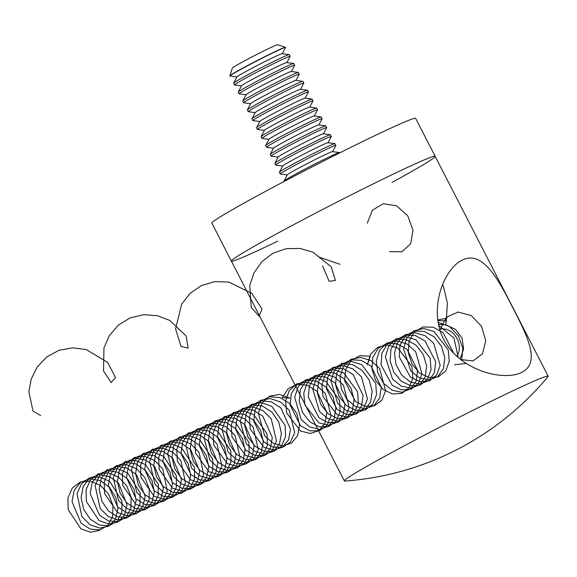 <?xml version="1.0" encoding="UTF-8"?>
<svg xmlns="http://www.w3.org/2000/svg" width="577" height="577" viewBox="0 0 577 577"><rect width="100%" height="100%" fill="white"/><g stroke="black" fill="none" stroke-linecap="round" stroke-linejoin="round"><path stroke-width="0.87" d="M413.817 164.495A114.571 4.198 152.8 0 0 299.362 221.655A114.571 4.198 152.8 0 0 231.363 261.085A114.571 4.198 -27.2 0 1 331.342 204.979A114.571 4.198 -27.2 0 1 435.159 156.345A114.571 4.198 152.8 0 0 413.817 164.495M462.819 259.845C482.249 250.75 497.338 277.097 512.845 307.851C528.496 337.891 539.985 362.572 522.387 372.021L520.865 372.785C502.473 381.267 459.624 370.239 443.807 339.644C428.213 309.618 443.302 270.31 461.239 260.631L462.819 259.845M526.801 384.347A114.571 4.198 152.8 0 0 412.353 441.506A114.571 4.198 152.8 0 0 344.354 480.929A114.571 4.198 152.8 0 0 344.895 481.059A291.63 291.63 0 0 0 547.941 376.709A114.571 4.198 152.8 0 0 548.15 376.197A114.571 4.198 152.8 0 0 526.801 384.347M442.552 284.793L443.388 286.286L447.435 303.322L445.87 324.837L455.527 329.352L462.098 338.158L463.591 349.071L460.114 359.096M438.484 324.411L445.87 324.837M277.696 241.179A114.571 4.198 -27.2 0 1 252.712 252.935A114.571 4.198 -27.2 0 1 231.363 261.085L211.86 223.126A114.571 4.198 -27.2 0 1 311.84 167.027A114.571 4.198 -27.2 0 1 415.656 118.386L435.159 156.345A114.571 4.198 -27.2 0 1 392.007 182.426M456.847 356.334A16.668 13.35 -114.4 0 0 456.111 337.011A16.668 13.35 -114.4 0 0 439.717 329.438M339.702 152.883L339.557 152.595A31.245 1.147 152.8 0 0 339.492 152.566A31.245 1.147 152.8 0 0 311.241 165.859A31.245 1.147 152.8 0 0 283.985 181.091A31.245 1.147 152.8 0 0 283.971 181.164L284.122 181.445M339.492 152.566L332.518 151.614A25.467 0.93 152.8 0 0 309.488 162.454A25.467 0.93 152.8 0 0 287.274 174.867L283.985 181.091M332.604 151.628L335.85 145.483A31.245 1.147 152.8 0 0 335.857 145.411A31.245 1.147 152.8 0 0 307.548 158.675A31.245 1.147 152.8 0 0 280.278 173.973A31.245 1.147 152.8 0 0 280.343 174.009L287.231 174.946M335.857 145.411L334.977 143.695A31.245 1.147 152.8 0 0 334.912 143.659A31.245 1.147 152.8 0 0 306.661 156.958A31.245 1.147 152.8 0 0 279.405 172.184A31.245 1.147 152.8 0 0 279.398 172.256L280.278 173.973M334.912 143.659L327.938 142.714A25.467 0.93 152.8 0 0 304.916 153.554A25.467 0.93 152.8 0 0 282.694 165.967L279.405 172.184M328.024 142.721L331.27 136.576A31.245 1.147 152.8 0 0 331.285 136.504A31.245 1.147 152.8 0 0 302.968 149.768A31.245 1.147 152.8 0 0 275.705 165.072A31.245 1.147 152.8 0 0 275.77 165.101L282.658 166.039M331.285 136.504L330.405 134.787A31.245 1.147 152.8 0 0 330.34 134.751A31.245 1.147 152.8 0 0 302.088 148.051A31.245 1.147 152.8 0 0 274.832 163.284A31.245 1.147 152.8 0 0 274.818 163.356L275.705 165.072M330.34 134.751L323.365 133.806A25.467 0.93 152.8 0 0 300.336 144.647A25.467 0.93 152.8 0 0 278.121 157.059L274.832 163.284M323.452 133.821L326.697 127.676A31.245 1.147 152.8 0 0 326.705 127.596A31.245 1.147 152.8 0 0 298.396 140.867A31.245 1.147 152.8 0 0 271.125 156.165A31.245 1.147 152.8 0 0 271.19 156.201L278.078 157.132M326.705 127.596L325.825 125.887A31.245 1.147 152.8 0 0 325.76 125.851A31.245 1.147 152.8 0 0 297.508 139.151A31.245 1.147 152.8 0 0 270.252 154.376A31.245 1.147 152.8 0 0 270.245 154.448L271.125 156.165M325.76 125.851L318.785 124.899A25.467 0.93 152.8 0 0 295.763 135.739A25.467 0.93 152.8 0 0 273.541 148.152L270.252 154.376M318.872 124.913L322.117 118.768A31.245 1.147 152.8 0 0 322.132 118.696A31.245 1.147 152.8 0 0 293.816 131.96A31.245 1.147 152.8 0 0 266.552 147.258A31.245 1.147 152.8 0 0 266.617 147.294L273.505 148.231M322.132 118.696L321.252 116.98A31.245 1.147 152.8 0 0 321.187 116.943A31.245 1.147 152.8 0 0 292.936 130.243A31.245 1.147 152.8 0 0 265.68 145.469A31.245 1.147 152.8 0 0 265.665 145.541L266.552 147.258M321.187 116.943L314.213 115.999A25.467 0.93 152.8 0 0 291.183 126.839A25.467 0.93 152.8 0 0 268.969 139.252L265.68 145.469M314.299 116.006L317.545 109.861A31.245 1.147 152.8 0 0 317.552 109.789A31.245 1.147 152.8 0 0 289.243 123.052A31.245 1.147 152.8 0 0 261.972 138.357A31.245 1.147 152.8 0 0 262.037 138.386L268.925 139.324M317.552 109.789L316.672 108.072A31.245 1.147 152.8 0 0 316.607 108.043A31.245 1.147 152.8 0 0 288.356 121.336A31.245 1.147 152.8 0 0 261.1 136.569A31.245 1.147 152.8 0 0 261.092 136.641L261.972 138.357M316.607 108.043L309.633 107.091A25.467 0.93 152.8 0 0 286.61 117.932A25.467 0.93 152.8 0 0 264.389 130.344L261.1 136.569M309.719 107.106L312.965 100.961A31.245 1.147 152.8 0 0 312.979 100.888A31.245 1.147 152.8 0 0 284.663 114.152A31.245 1.147 152.8 0 0 257.4 129.45A31.245 1.147 152.8 0 0 257.465 129.486L264.353 130.424M312.979 100.888L312.099 99.172A31.245 1.147 152.8 0 0 312.034 99.136A31.245 1.147 152.8 0 0 283.783 112.436A31.245 1.147 152.8 0 0 256.527 127.661A31.245 1.147 152.8 0 0 256.513 127.733L257.4 129.45M312.034 99.136L305.06 98.191A25.467 0.93 152.8 0 0 282.03 109.024A25.467 0.93 152.8 0 0 259.816 121.444L256.527 127.661M305.146 98.198L308.392 92.053A31.245 1.147 152.8 0 0 308.399 91.981A31.245 1.147 152.8 0 0 280.09 105.245A31.245 1.147 152.8 0 0 252.82 120.543A31.245 1.147 152.8 0 0 252.885 120.579L259.773 121.516M308.399 91.981L307.519 90.264A31.245 1.147 152.8 0 0 307.454 90.228A31.245 1.147 152.8 0 0 279.203 103.528A31.245 1.147 152.8 0 0 251.947 118.754A31.245 1.147 152.8 0 0 251.94 118.833L252.82 120.543M307.454 90.228L300.48 89.284A25.467 0.93 152.8 0 0 277.458 100.124A25.467 0.93 152.8 0 0 255.236 112.537L251.947 118.754M300.567 89.298L303.812 83.146A31.245 1.147 152.8 0 0 303.827 83.074A31.245 1.147 152.8 0 0 275.51 96.337A31.245 1.147 152.8 0 0 248.247 111.642A31.245 1.147 152.8 0 0 248.312 111.678L255.2 112.609M303.827 83.074L302.947 81.357A31.245 1.147 152.8 0 0 302.875 81.328A31.245 1.147 152.8 0 0 274.63 94.621A31.245 1.147 152.8 0 0 247.374 109.854A31.245 1.147 152.8 0 0 247.36 109.926L248.247 111.642M302.875 81.328L295.907 80.376A25.467 0.93 152.8 0 0 272.878 91.216A25.467 0.93 152.8 0 0 250.663 103.629L247.374 109.854M295.994 80.391L299.239 74.245A31.245 1.147 152.8 0 0 299.247 74.173A31.245 1.147 152.8 0 0 270.938 87.437A31.245 1.147 152.8 0 0 243.667 102.735A31.245 1.147 152.8 0 0 243.732 102.771L250.62 103.709M299.247 74.173L298.367 72.457A31.245 1.147 152.8 0 0 298.302 72.421A31.245 1.147 152.8 0 0 270.05 85.721A31.245 1.147 152.8 0 0 242.794 100.946A31.245 1.147 152.8 0 0 242.787 101.018L243.667 102.735M298.302 72.421L291.327 71.476A25.467 0.93 152.8 0 0 268.305 82.316A25.467 0.93 152.8 0 0 246.083 94.729L242.794 100.946M291.414 71.483L294.659 65.338A31.245 1.147 152.8 0 0 294.674 65.266A31.245 1.147 152.8 0 0 266.358 78.53A31.245 1.147 152.8 0 0 239.094 93.835A31.245 1.147 152.8 0 0 239.159 93.863L246.047 94.801M294.674 65.266L293.794 63.549A31.245 1.147 152.8 0 0 293.722 63.52A31.245 1.147 152.8 0 0 265.478 76.813A31.245 1.147 152.8 0 0 238.222 92.046A31.245 1.147 152.8 0 0 238.207 92.118L239.094 93.835M293.722 63.52L286.755 62.568A25.467 0.93 152.8 0 0 263.725 73.409A25.467 0.93 152.8 0 0 241.511 85.822L238.222 92.046M286.841 62.583L290.087 56.438A31.245 1.147 152.8 0 0 290.094 56.366A31.245 1.147 152.8 0 0 261.785 69.629A31.245 1.147 152.8 0 0 234.514 84.927A31.245 1.147 152.8 0 0 234.579 84.963L241.467 85.901M290.094 56.366L289.214 54.649A31.245 1.147 152.8 0 0 289.149 54.613A31.245 1.147 152.8 0 0 260.898 67.913A31.245 1.147 152.8 0 0 233.642 83.138A31.245 1.147 152.8 0 0 233.635 83.211L234.514 84.927M289.149 54.613L282.175 53.661A25.467 0.93 152.8 0 0 259.152 64.501A25.467 0.93 152.8 0 0 236.931 76.914L233.642 83.138M282.261 53.675L285.507 47.53A31.245 1.147 152.8 0 0 285.521 47.458A31.245 1.147 152.8 0 0 268.24 55.154A31.245 1.147 152.8 0 0 229.942 76.02A31.245 1.147 152.8 0 0 230.007 76.056L236.895 76.993M285.521 47.458L285.427 47.278A31.245 1.147 152.8 0 0 285.391 47.256L277.624 44.768A25.467 0.93 152.8 0 0 263.566 51.064A25.467 0.93 152.8 0 0 232.343 68.036L229.848 75.796A31.245 1.147 152.8 0 0 229.848 75.847L229.942 76.02M285.391 47.256A31.245 1.147 152.8 0 0 268.154 54.981A31.245 1.147 152.8 0 0 229.848 75.796M389.67 251.615L401.902 251.81L410.737 243.667L412.988 230.064L407.723 215.784L396.608 205.823L383.344 203.695L372.36 210.194L367.311 223.155M339.903 264.273L318.446 256.873M322.608 265.932L329.099 281.287L335.432 280.48L331.227 266.87L312.929 252.142L299.946 248.442L286.12 248.687L272.979 253.209L261.922 261.605L254.01 272.834L249.754 285.355L251.219 307.375L259.095 316.232L261.987 309.027L251.745 293.275L228.73 282.052L214.94 281.626L201.589 285.478L190.121 293.311L181.654 304.18L175.574 328.876L181.019 346.388L188.167 348.198L186.111 335.987L169.898 320.516L157.485 315.749L143.767 314.674L130.243 317.84L118.393 325.096L109.392 335.569L103.954 347.866L103.535 371.061L111.13 382.479L115.537 377.567L107.603 362.349L86.211 349.547L72.601 347.83L58.948 350.318L46.737 356.961L37.224 367.001L31.194 379.118L28.85 391.624L32.983 411.062L40.657 415.548M460.771 359.608L473.046 360.892L482.502 353.78L485.755 340.747L481.543 326.33L471.164 315.511L458.015 312.056L446.447 317.213L440.265 329.287M466.187 363.395L454.539 364.794M447.031 318.23L437.77 319.947M446.641 320.985L437.842 320.531M461.65 360.272L462.812 348.219L458.383 335.857L449.411 326.409L438.116 322.355M458.282 357.589L453.948 338.086L438.7 325.442M453.861 353.463L443.15 332.677L433.305 327.238L422.984 326.971L414.315 331.963L409.071 341.195L408.285 352.72L412.065 364.13L419.522 373.031L429.014 377.567L438.441 376.795L445.732 370.917L449.259 361.216L448.214 349.792L433.918 331.443L423.568 328.486L413.817 330.888L406.662 338.172L403.554 348.825L410.853 371.054L419.558 377.971L429.288 379.918L437.9 376.521L443.482 368.523L444.788 357.675L441.455 346.294L434.135 336.853L424.304 331.378L413.983 331.068L405.292 336.023L400.012 345.226L399.19 356.745L410.377 377.098L419.854 381.664L429.288 380.935L436.601 375.1L440.172 365.421L433.709 343.286L424.91 335.598L414.567 332.604L404.802 334.963L397.618 342.219L394.48 352.857L395.973 364.635L401.707 375.1L410.406 382.053L420.135 384.044L428.761 380.683L434.373 372.72L435.714 361.88L425.119 341.029L415.303 335.518L404.975 335.165L396.269 340.084L390.954 349.258L390.095 360.769L393.81 372.201L401.224 381.159L410.694 385.768L420.143 385.083L427.478 379.277L431.077 369.619L430.096 358.202L415.909 339.759L405.566 336.723L395.786 339.045L388.581 346.265L385.4 356.882L392.569 379.147L401.253 386.136L410.983 388.162L419.623 384.845L425.263 376.911L426.641 366.085L423.381 354.696L416.111 345.205L406.302 339.658L395.973 339.269L387.239 344.144L381.895 353.29L381.008 364.794L392.072 385.22L401.542 389.864L410.99 389.223L418.354 383.453L421.982 373.824L415.656 351.667L406.9 343.921L396.565 340.841L386.778 343.12L379.536 350.311L376.327 360.906L377.747 372.692L383.431 383.193L392.093 390.211L401.823 392.288L410.485 389.006L416.154 381.101L417.56 370.29L407.095 349.381L397.301 343.798L386.965 343.365L378.216 348.205L372.843 357.329L371.913 368.818L375.555 380.272L382.926 389.28L392.382 393.968L401.844 393.363L409.23 387.636L412.894 378.022L411.985 366.611L397.899 348.082L387.564 344.959L377.762 347.203L370.499 354.357L367.253 364.938L370.297 356.225L359.947 355.663L351.141 360.394L345.673 369.431L344.635 380.892L355.475 401.469L364.909 406.266L374.394 405.79L381.851 400.171L385.616 390.629L379.558 368.436L370.881 360.567L360.56 357.329L350.722 359.442L343.38 366.496L340.033 377.019L341.31 388.804L346.878 399.378L355.475 406.533L365.205 408.768L373.925 405.653L379.709 397.87L381.26 387.117L371.04 366.092L361.296 360.365L350.946 359.767L342.118 364.455L336.622 373.463L335.547 384.917L339.052 396.413L346.33 405.53L355.749 410.37L365.248 409.93L372.72 404.347L376.521 394.827L375.757 383.438L361.873 364.729L351.559 361.447L341.707 363.524L334.343 370.542L330.96 381.044L337.74 403.424L346.315 410.608L356.045 412.887L364.787 409.807L370.6 402.061L372.187 391.321L369.136 379.904L362.024 370.275L352.295 364.505L341.945 363.863L333.095 368.515L327.563 377.502L326.452 388.941L337.177 409.591L346.597 414.466L356.096 414.07L363.597 408.523L367.426 399.032L361.505 376.817L352.872 368.891L342.558 365.573L332.698 367.599L325.305 374.588L321.887 385.068L323.091 396.853L337.163 414.69L346.892 417.012L355.641 413.969L361.49 406.251L363.113 395.526L353.016 374.451L343.293 368.653L332.936 367.967L324.072 372.576L318.511 381.534L317.364 392.966L320.805 404.477L328.032 413.651L337.437 418.563L346.943 418.217L354.466 412.699L358.331 403.229L357.639 391.848L343.863 373.052L333.556 369.691L323.683 371.682L316.268 378.635L312.813 389.1L319.463 411.516L328.01 418.765L337.733 421.131L346.503 418.13L352.374 410.442L354.033 399.731L351.054 388.307L344 378.635L334.292 372.792L323.935 372.071L315.049 376.637L309.452 385.573L308.269 396.99L318.886 417.712L328.277 422.667L337.797 422.357L345.342 416.875L349.236 407.434L343.452 385.205L334.855 377.214L324.555 373.817L314.674 375.764L307.231 382.681L303.74 393.125L304.88 404.91L318.85 422.847L328.58 425.249L337.365 422.292L343.265 414.632L344.959 403.936L334.985 382.811L325.291 376.94L314.927 376.168L306.026 380.705L300.401 389.605L299.182 401.015L302.557 412.548L309.734 421.773L319.124 426.764L328.645 426.497L336.211 421.051L340.142 411.632L339.528 400.265L325.854 381.375L315.554 377.935L305.659 379.846L298.194 386.727L294.667 397.156L301.187 419.609L309.698 426.922L319.42 429.367L328.219 426.446L334.155 418.823L335.879 408.141L332.972 396.709L325.969 386.987L316.29 381.08L305.925 380.272L296.996 384.765L291.342 393.644L290.094 405.04L300.588 425.826L309.964 430.86L319.492 430.63L327.087 425.227L331.047 415.829L325.399 393.586L316.845 385.537L306.56 382.061L296.65 383.929L289.156 390.773L285.593 401.181L286.661 412.966L300.545 431.005L310.267 433.486L319.081 430.608L325.039 423.013L326.806 412.346L316.953 391.17L307.289 385.227L296.917 384.376L287.973 388.826L282.29 397.676L289.827 398.029L279.556 394.43L269.61 396.175L262.045 402.919L258.381 413.269L264.641 435.779L273.08 443.23L282.802 445.841L291.659 443.086L297.703 435.585L299.571 424.968L296.802 413.521L289.906 403.712L280.285 397.661L269.906 396.68L260.905 401.022L255.135 409.785L253.736 421.145L263.999 442.069L273.332 447.247L282.889 447.189L290.57 441.932L294.659 432.635L289.286 410.362L280.819 402.191L270.555 398.556L260.602 400.258L253.007 406.965L249.314 417.294L250.23 429.072L263.927 447.312L273.642 449.959L282.514 447.24L288.587 439.775L290.491 429.173L280.891 407.889L271.284 401.801L260.905 400.784L251.889 405.083L246.076 413.817L244.641 425.17L247.814 436.746L254.846 446.122L264.172 451.344L273.743 451.329L281.439 446.108L285.565 436.832L285.168 425.501L271.81 406.359L261.554 402.681L251.594 404.34L243.97 411.019L240.241 421.325L246.365 443.872L254.767 451.387L264.49 454.077L273.375 451.402L279.47 443.965L281.417 433.377L278.713 421.924L271.875 412.072L262.283 405.948L251.897 404.888L242.867 409.151L237.024 417.856L235.553 429.194L245.701 450.183L255.02 455.441L264.591 455.462L272.308 450.284L276.47 441.03L271.233 418.751L262.809 410.521L252.553 406.807L242.578 408.422L234.933 415.065L231.168 425.35L232.019 437.121L245.614 455.462L255.33 458.188L264.23 455.556L270.361 448.149L272.337 437.582L262.86 416.255L253.281 410.096L242.895 408.992L233.844 413.219L227.973 421.895L226.465 433.219L229.574 444.809L236.556 454.243L245.86 459.537L255.438 459.602L263.184 454.46L267.375 445.228L267.05 433.911L253.801 414.69L243.552 410.932L233.57 412.512L225.895 419.118L222.102 429.382L228.095 451.957L236.462 459.537L246.17 462.307L255.092 459.718L261.244 452.339L263.256 441.787L260.631 430.327L253.844 420.431L244.28 414.243L233.894 413.096L224.821 417.279L218.921 425.927L217.378 437.243L227.41 458.297L236.7 463.634L246.285 463.742L254.053 458.636L258.272 449.425L253.173 427.139L244.792 418.852L234.55 415.058L224.554 416.594L216.865 423.165L213.028 433.406L213.807 445.177L227.309 463.612L237.017 466.425L245.946 463.872L252.127 456.53L254.176 445.992L244.828 424.614L235.279 418.39L224.886 417.2L215.798 421.347L209.869 429.966L208.29 441.268L211.326 452.873L218.257 462.357L227.547 467.723L237.133 467.875L244.922 462.804L249.177 453.63L248.925 442.321L235.784 423.02L225.549 419.183L215.546 420.676L207.828 427.211L203.962 437.438L209.819 460.042L218.156 467.687L227.857 470.536L236.808 468.026L243.018 460.72L245.095 450.197L242.542 438.736L235.813 428.798L226.278 422.537L215.885 421.311L206.775 425.415L200.818 434.005L199.202 445.293L209.112 466.411L218.387 471.82L227.987 472.015L235.791 466.981L240.082 457.828L235.113 435.527L226.775 427.182L216.548 423.309L206.537 424.766L198.791 431.264L194.896 441.463L195.596 453.226L208.997 471.762L218.705 474.655L227.663 472.181L233.901 464.903L236.015 454.402L226.797 432.981L217.277 426.684L206.883 425.415L197.76 429.476L191.766 438.044L190.114 449.317L193.086 460.936L199.967 470.471L209.227 475.917L218.834 476.148L226.66 471.157L230.98 462.026L230.8 450.738L217.774 431.351L207.554 427.434L197.529 428.848L189.754 435.31L185.823 445.494L191.55 468.127L199.844 475.837L209.545 478.773L218.517 476.342L224.785 469.094L226.941 458.607L224.453 447.139L217.781 437.164L208.275 430.831L197.875 429.519L188.737 433.543L182.714 442.076L181.034 453.342L190.821 474.525L200.075 480.006L209.682 480.28L217.529 475.325L221.885 466.223L217.06 443.915L208.766 435.512L198.553 431.567L188.513 432.93L180.724 439.364L176.757 449.519L177.391 461.283L190.691 479.905L200.392 482.884L209.379 480.497L215.668 473.284L217.861 462.812L208.766 441.347L199.267 434.979L188.874 433.623L179.714 437.611L173.67 446.115L171.946 457.366L174.845 469L181.676 478.585L190.915 484.103L200.529 484.42L208.398 479.501L212.783 470.421L212.675 459.148L199.757 439.681L189.552 435.693L179.505 437.02L171.686 443.417L167.691 453.551L173.28 476.213L181.539 483.98L191.232 486.995L200.233 484.651L206.552 477.467L208.773 467.017L206.357 455.541L199.743 445.523L190.266 439.126L179.873 437.734L170.691 441.679L164.618 450.154L162.858 461.391L172.53 482.639L181.755 488.192L191.376 488.553L199.267 483.67L203.688 474.619L199 452.303L190.749 443.85L180.551 439.818L170.496 441.102L162.656 447.463L158.617 457.583L159.18 469.332L172.386 488.055L182.08 491.114L191.088 488.806L197.435 481.658L199.692 471.221L190.727 449.707L181.265 443.273L170.871 441.838L161.675 445.747L155.566 454.193L153.77 465.415L156.598 477.064L163.385 486.692L172.602 492.289L182.224 492.686L190.136 487.846L194.586 478.823L194.55 467.565L181.741 448.019L171.549 443.944L161.488 445.192L153.619 451.517L149.551 461.607L155.011 484.298L163.233 492.131L172.92 495.225L181.95 492.96L188.318 485.841L190.612 475.426L188.268 463.951L181.712 453.89L172.263 447.42L161.863 445.949L152.653 449.815L146.515 458.232L144.683 469.44L154.239 490.753L163.442 496.379L173.071 496.826L181.005 492.015L185.484 483.021L180.94 460.691L172.732 452.18L162.548 448.077L152.479 449.281L144.589 455.57L140.485 465.639L140.976 477.381L154.073 496.198L163.767 499.343L172.804 497.114L179.202 490.032L181.531 479.631L172.696 458.073L163.262 451.567L152.862 450.053L143.63 453.883L137.463 462.271L135.602 473.465L138.365 485.127L145.094 494.806L154.29 500.475L163.918 500.959L171.874 496.191L176.389 487.219L176.425 475.975L163.724 456.349L153.547 452.202L143.464 453.363L135.552 459.617L131.419 469.671L136.742 492.376L144.921 500.273L154.607 503.454L163.659 501.269L170.085 494.215L172.451 483.836L170.179 472.361L163.673 462.256L154.261 455.722L143.861 454.164L134.614 457.95L128.419 466.31L126.514 477.489L135.948 498.86L145.13 504.565L154.766 505.091L162.743 500.36L167.287 491.416L162.873 469.087L154.715 460.518L144.546 456.335L134.455 457.453L126.522 463.67L122.353 473.695L122.764 485.437L135.768 504.348L145.447 507.565L154.513 505.423L160.969 498.405L163.37 488.041L154.658 466.447L145.26 459.869L134.859 458.268L125.591 462.018L119.367 470.342L117.434 481.521L120.124 493.191L126.803 502.913L135.97 508.654L145.613 509.224L153.612 504.536L158.185 495.614L158.293 484.384L145.707 464.687L135.545 460.46L125.447 461.542L117.484 467.723L113.287 477.727L118.473 500.461L126.615 508.416L136.295 511.676L145.375 509.578L151.852 502.589L154.283 492.246L152.083 480.764L145.642 470.63L136.259 464.016L125.851 462.379L116.576 466.086L110.322 474.381L108.346 485.546L117.658 506.974L126.817 512.751L136.46 513.357L144.481 508.705L149.082 499.812L149.234 488.596L144.813 477.475L136.699 468.856L126.551 464.593L116.439 465.625L108.454 471.777L104.221 481.759L104.56 493.486L117.463 512.491L127.135 515.788L136.23 513.732L142.735 506.779L145.202 496.451L136.619 474.813L127.25 468.171L116.85 466.483L107.553 470.154L101.271 478.42L99.258 489.57L101.884 501.254L108.512 511.027L117.658 516.841L127.308 517.49L135.35 512.874L139.987 504.009L140.168 492.801L127.69 473.025L117.549 468.726L107.43 469.714L99.424 475.823L95.155 485.784L100.203 508.539L108.31 516.559L117.982 519.899L127.084 517.879L133.619 510.962L136.122 500.656L133.987 489.173L127.604 478.997L118.249 472.318L107.849 470.594L98.537 474.222L92.219 482.459L90.178 493.595L99.367 515.081L108.498 520.93L118.155 521.622L126.212 517.05L130.885 508.207L131.102 497.006L126.752 485.87L118.682 477.193L108.548 472.851L98.422 473.804L90.387 479.876L86.088 489.815L86.355 501.536L99.157 520.634L108.822 524.01L117.939 522.034L124.502 515.153L127.034 504.861L118.581 483.18L109.248 476.472L98.847 474.705L89.514 478.29L83.175 486.498L81.097 497.619L83.651 509.318L90.221 519.134L99.345 525.02L109.003 525.755L117.081 521.219L121.783 512.405L122.035 501.211L109.673 481.362L99.547 476.984L89.413 477.893L81.357 483.93L77.022 493.847L81.941 516.624L90.005 524.702L99.662 528.121L108.793 526.188L115.378 519.336L117.953 509.058L115.89 497.583L109.565 487.363L100.247 480.619L89.846 478.816L80.499 482.365L74.123 490.544L72.01 501.644L81.076 523.188L90.185 529.109L99.85 529.888L107.949 525.387L112.681 516.595L112.969 505.423L108.685 494.265L100.665 485.531L90.546 481.117L80.405 481.983L72.327 487.983L67.956 497.879L68.158 509.592L80.852 528.777L90.502 532.232L99.648 530.342M231.363 261.085L344.354 480.929M435.159 156.345L548.15 376.197"/></g></svg>
